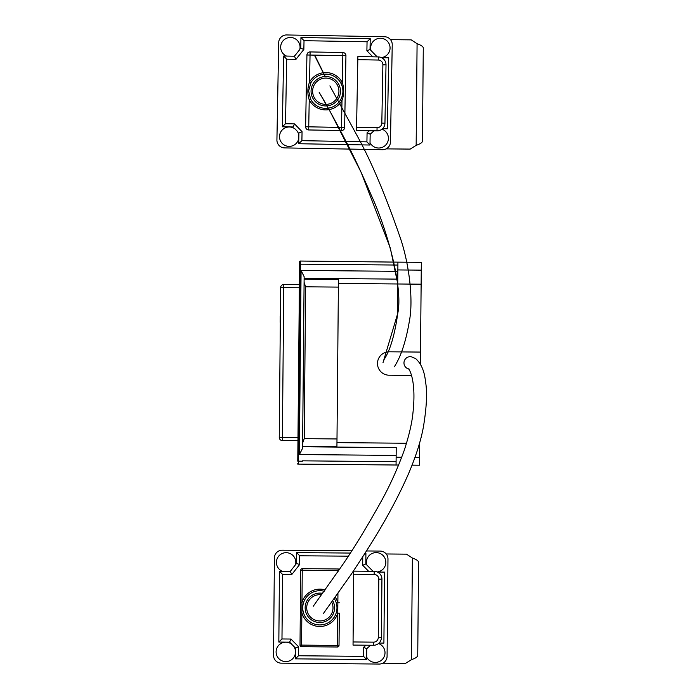 <?xml version="1.0" encoding="UTF-8"?>
<svg xmlns="http://www.w3.org/2000/svg" width="699" height="699" viewBox="0 0 699 699"><rect width="100%" height="100%" fill="white"/><g stroke="black" fill="none" stroke-linecap="round" stroke-linejoin="round"><path stroke-width="1.05" d="M411.51 375.407L389.081 375.206A11.708 11.708 0 0 1 377.486 363.393A11.708 11.708 0 0 1 389.299 351.798L420.51 352.078L421.331 262.343L397.923 262.134L397.766 279.128L304.126 278.272L304.117 279.224L338.456 279.539L336.997 438.955L304.222 438.649L305.612 286.8L338.386 287.106M420.51 352.078L420.396 364.162M412.078 465.158L419.479 465.219L412.078 465.158L419.479 465.219L419.68 442.729M302.597 446.207L302.623 443.087L302.597 446.207L336.927 446.521L302.597 446.207L302.588 446.766L396.228 447.622L396.062 465.01L298.377 464.101M398.648 465.036L298.525 464.119L300.387 261.042L299.6 261.819L297.774 460.798M406.521 443.253L336.962 442.616M421.13 284.196L338.421 283.436M304.126 278.272L304.144 276.717L301.077 270.443L299.399 454.542L302.571 448.33L302.588 446.766M299.6 261.819A0.778 0.778 0 0 1 300.387 261.042L397.923 262.134M305.612 286.8L304.091 282.335L304.117 279.224L338.456 279.539M299.39 284.642L283.785 284.502A3.119 3.119 0 0 0 280.631 287.595L279.259 437.408A3.119 3.119 0 0 0 282.352 440.562A3.119 3.119 0 0 1 279.259 437.408L282.387 437.434L283.785 284.502M282.352 440.562L297.957 440.702L282.352 440.562L282.387 437.434L297.992 437.583M304.091 282.335L302.623 443.087L304.222 438.649M336.927 446.521L336.997 438.955M396.097 461.698L302.326 460.833M302.317 461.226L297.774 461.157M297.757 463.332L298.525 464.119M280.159 322.283L280.212 316.429M279.513 410.068L279.408 404.214M339.356 569.536A1.564 1.564 0 0 0 338.167 568.977L302.274 568.645A1.564 1.564 0 0 0 300.701 570.192L300.404 602.477L301.959 602.486L302.274 568.645A1.564 1.564 0 0 0 300.701 570.192L338.674 570.541M339.321 613.145L339.024 645.457L339.321 613.145L337.766 613.137L337.451 647.003A1.564 1.564 0 0 0 339.024 645.457L300.011 645.098A1.564 1.564 0 0 0 301.557 646.68L301.959 602.486A18.672 18.672 0 0 1 325.166 589.912M301.557 646.68L337.451 647.003L301.557 646.68A1.564 1.564 0 0 1 300.011 645.098L300.308 612.796L301.872 612.813A18.672 18.672 0 0 0 337.766 613.137L337.853 602.826A18.672 18.672 0 0 0 335.267 597.261M302.274 568.645L338.167 568.977L338.141 571.31M339.417 602.835L337.853 602.826L337.94 593.495M300.404 602.477L300.308 612.796L300.404 602.477M418.334 589.877L418.421 580.511M417.95 632.01L417.993 627.335M418.587 562.066L417.731 655.706C417.347 657.034 415.25 658.353 411.458 659.655L412.384 558.012C416.158 559.375 418.229 560.729 418.587 562.066M412.384 558.012L406.495 554.158L386.224 553.966M382.834 663.194L405.499 663.395L411.458 659.655M370.592 645.238L365.961 645.194L363.62 647.291L363.532 656.352L298.508 655.758L298.595 646.776L290.95 639.043L281.977 638.965L278.831 642.058L279.478 571.284L278.831 642.058L289.631 642.154L295.459 648.043L295.362 658.851L366.626 659.498L366.722 648.698L370.592 645.238L366.722 648.698L366.652 657.086A9.699 9.699 0 0 0 382.615 659.105A9.699 9.699 0 0 0 378.474 643.552M289.736 571.38A9.699 9.699 0 0 0 290.592 570.987M295.546 564.67A9.699 9.699 0 0 0 288.923 553.092A9.699 9.699 0 0 0 277.005 559.086A9.699 9.699 0 0 0 282.344 571.31M377.207 571.957A9.699 9.699 0 0 0 385.699 560.703A9.699 9.699 0 0 0 373.982 552.857A9.699 9.699 0 0 0 366.818 565.002L365.813 563.988L365.909 553.189L365.07 553.18M295.432 650.743L295.415 653.233A9.699 9.699 0 0 1 282.912 661.158A9.699 9.699 0 0 1 277.145 647.536A9.699 9.699 0 0 1 291.535 644.076L293.694 646.26A9.699 9.699 0 0 1 295.432 650.743M374.201 571.319L374.166 574.447A4.683 4.683 0 0 1 378.806 579.165L381.934 579.2L381.401 637.532L381.934 579.2A7.803 7.803 0 0 0 374.201 571.319L353.711 571.135L353.039 645.081L373.519 645.264A7.803 7.803 0 0 0 381.401 637.532A7.803 7.803 0 0 1 379.033 643.054L383.9 643.097L384.546 572.114L377.408 572.044M291.789 574.517L299.626 564.53L296.516 563.438L290.277 571.389L279.478 571.284L282.571 574.438L291.789 574.517L290.277 571.389M373.048 571.31L365.813 563.988L362.685 565.264L368.626 571.275M366.652 657.086L366.626 659.498L363.532 656.352M351.746 550.821L282.291 550.192A7.803 7.803 0 0 0 274.419 557.924L273.527 655.278A7.803 7.803 0 0 0 281.26 663.159L379.208 664.05A7.803 7.803 0 0 0 387.08 656.317L387.971 558.964A7.803 7.803 0 0 0 380.239 551.083L366.477 550.961M363.62 647.291L366.722 648.698M298.508 655.758L295.362 658.851M298.595 646.776L295.459 648.043M290.95 639.043L289.631 642.154M294.358 571.249L299.626 564.53L299.714 555.784L296.621 552.638L296.516 563.438M350.295 553.058L296.621 552.638M363.629 555.425L365.909 553.189M340.946 83.303L342.327 82.578L342.816 55.649L345.935 55.71A3.119 3.119 0 0 0 342.877 52.53L342.816 55.649L310.05 55.046L309.561 81.984C307.403 87.899 307.298 93.876 309.229 99.887L308.74 126.825L305.62 126.772L306.931 54.994L310.05 55.046L310.103 51.927A3.119 3.119 0 0 0 306.931 54.994L305.62 126.772A3.119 3.119 0 0 0 308.678 129.953L308.74 126.825L341.505 127.428L341.453 130.547A3.119 3.119 0 0 0 344.624 127.489L341.505 127.428L341.994 100.49L340.64 99.712A17.117 17.117 0 0 1 310.609 99.171L309.229 99.887A18.672 18.672 0 0 0 341.994 100.49C344.153 94.557 344.257 88.581 342.327 82.578A18.672 18.672 0 0 0 309.561 81.984L310.915 82.753A17.117 17.117 0 0 1 340.946 83.303C343.655 88.825 343.55 94.295 340.64 99.712M310.609 99.171L308.643 90.922L310.915 82.753M308.678 129.953L341.453 130.547L308.678 129.953M306.931 54.994A3.119 3.119 0 0 1 310.103 51.927L342.877 52.53M344.624 127.489L345.935 55.71M423.07 71.962L423.113 67.279M422.598 123.461L422.685 114.094M423.288 47.768L422.432 141.408C422.047 142.736 419.95 144.055 416.158 145.357L417.085 43.714C420.859 45.077 422.93 46.431 423.288 47.768M417.085 43.714L411.195 39.86L390.523 39.668M386.119 148.878L410.199 149.097L416.158 145.357M285.463 126.834L293.161 126.973L282.344 126.781L285.515 123.714L286.695 59.197L283.637 56.016L282.344 126.781M381.969 129.184A9.699 9.699 0 0 1 385.962 144.772A9.699 9.699 0 0 1 370.016 142.613L370.173 134.208L374.052 130.8L369.422 130.722L367.08 132.775L370.173 134.208L369.972 145.025L366.914 141.853L301.898 140.665L298.718 143.723L369.972 145.025M293.895 56.208L286.503 56.069A9.699 9.699 0 0 1 281.278 43.792A9.699 9.699 0 0 1 293.265 37.921A9.699 9.699 0 0 1 299.757 49.577L294.777 55.815A9.699 9.699 0 0 1 293.895 56.208M381.357 57.58A9.699 9.699 0 0 0 389.946 46.405A9.699 9.699 0 0 0 378.299 38.462A9.699 9.699 0 0 0 371.029 50.546M298.866 135.623A9.699 9.699 0 0 0 297.127 131.071L295.074 128.957A9.699 9.699 0 0 0 280.622 132.198A9.699 9.699 0 0 0 286.232 145.916A9.699 9.699 0 0 0 298.822 138.105M299.757 49.577L294.777 55.815M377.198 56.899L370.033 49.515L370.234 38.698L370.033 49.515L366.888 50.765L372.768 56.82L377.198 56.899M295.074 128.957L297.127 131.071M390.453 142.028L392.235 44.684A7.803 7.803 0 0 0 384.572 36.741L286.642 34.95A7.803 7.803 0 0 0 278.7 42.613L276.918 139.957A7.803 7.803 0 0 0 284.58 147.9L382.51 149.691A7.803 7.803 0 0 0 390.453 142.028M300.753 48.336L300.954 37.519L300.753 48.336L303.855 49.454L298.543 56.095M301.898 140.665L302.055 131.665L298.91 132.906L298.718 143.723M302.055 131.665L294.497 123.88L293.161 126.973M286.695 59.197L295.93 59.363L294.454 56.217L283.637 56.016M295.93 59.363L303.855 49.454L304.021 40.691L300.954 37.519L370.234 38.698L367.054 41.774L366.888 50.765L371.929 55.946M356.569 127.358L356.516 130.486L376.997 130.853A7.803 7.803 0 0 0 384.948 123.199L386.014 64.867A7.803 7.803 0 0 0 378.351 56.925L357.871 56.549L356.569 127.358L377.058 127.734L376.997 130.853M357.871 56.549L372.768 56.82M378.351 56.925L378.299 60.044A4.683 4.683 0 0 1 382.886 64.806L386.014 64.867L384.948 123.199A7.803 7.803 0 0 1 382.536 128.686L387.403 128.782L388.705 57.807L381.558 57.676M319.146 92.251L330.312 111.884L361.068 172.19L390.304 247.97L397.582 282.99L397.783 313.274L383 362.659M323.296 613.67L351.169 574.36C369.089 547.369 390.837 513.957 408.347 474.158C415.896 456.499 420.929 440.693 423.437 426.748C426.722 406.835 427.395 391.737 425.473 381.427C424.45 371.099 421.148 363.471 415.573 358.552L411.335 356.787A6.239 6.186 100.5 0 0 404.118 361.593A6.239 6.186 100.5 0 0 408.627 368.967M419.549 457.417L415.005 457.382M401.742 457.26L396.141 457.207M397.766 279.128L397.722 283.977M421.261 270.146L397.845 269.936M397.836 271.326L301.077 270.443M396.15 455.425L299.399 454.542M299.355 287.761L280.631 287.595M397.897 265.061L299.574 264.161M334.297 598.615A17.117 17.117 0 0 1 322.09 624.784A17.117 17.117 0 0 1 302.746 607.658A17.117 17.117 0 0 1 324.205 591.258M322.685 593.372A14.714 14.714 0 0 0 305.148 607.676A14.714 14.714 0 0 0 323.445 622.084A14.714 14.714 0 0 0 332.768 600.747M331.737 602.162A13.15 13.15 0 0 1 322.702 620.66A13.15 13.15 0 0 1 306.712 607.693A13.15 13.15 0 0 1 321.662 594.788M367.77 570.41L362.685 565.264L362.755 556.788M281.977 638.965L282.571 574.438M299.714 555.784L348.268 556.168M373.519 645.264L373.554 642.145L353.065 641.962M381.401 637.532L378.273 637.505A4.683 4.683 0 0 1 373.554 642.145M378.806 579.165L378.273 637.505M353.685 574.255L374.166 574.447M311.064 90.966A14.714 14.714 0 0 0 332.899 104.107A14.714 14.714 0 0 0 333.362 78.629A14.714 14.714 0 0 0 311.064 90.966M312.628 90.992A13.15 13.15 0 0 1 332.558 79.966A13.15 13.15 0 0 1 332.147 102.744A13.15 13.15 0 0 1 312.628 90.992M367.08 132.775L366.914 141.853M294.497 123.88L285.515 123.714M304.021 40.691L367.054 41.774M384.948 123.199L381.82 123.138A4.683 4.683 0 0 1 377.058 127.734M382.886 64.806L381.82 123.138M357.809 59.668L378.299 60.044M396.062 465.01L297.748 464.11M325.271 76.532L314.725 55.134M314.41 55.134L325.14 76.532M394.551 366.695L394.533 366.73C394.752 365.262 403.769 355.022 409.509 320.343C413.502 299.146 408.985 262.737 400.073 237.241C385.394 194.794 371.064 160.919 357.075 135.606L329.884 85.89M320.649 94.837C325.647 103.076 334.166 118.708 346.197 141.731C354.061 156.856 362.397 174.645 371.204 195.108C386.792 228.652 403.332 287.403 397.783 313.283C392.322 352.147 383.401 359.164 383.908 360.168L383.943 360.107M409.125 369.072L408.443 368.792C409.378 369.151 416.595 380.929 412.891 413.415C411.938 423.122 409.098 435.294 404.38 449.938C397.617 468.583 389.841 485.805 381.051 501.585C366.145 528.348 352.768 550.227 340.92 567.221L313.274 606.216"/></g></svg>
